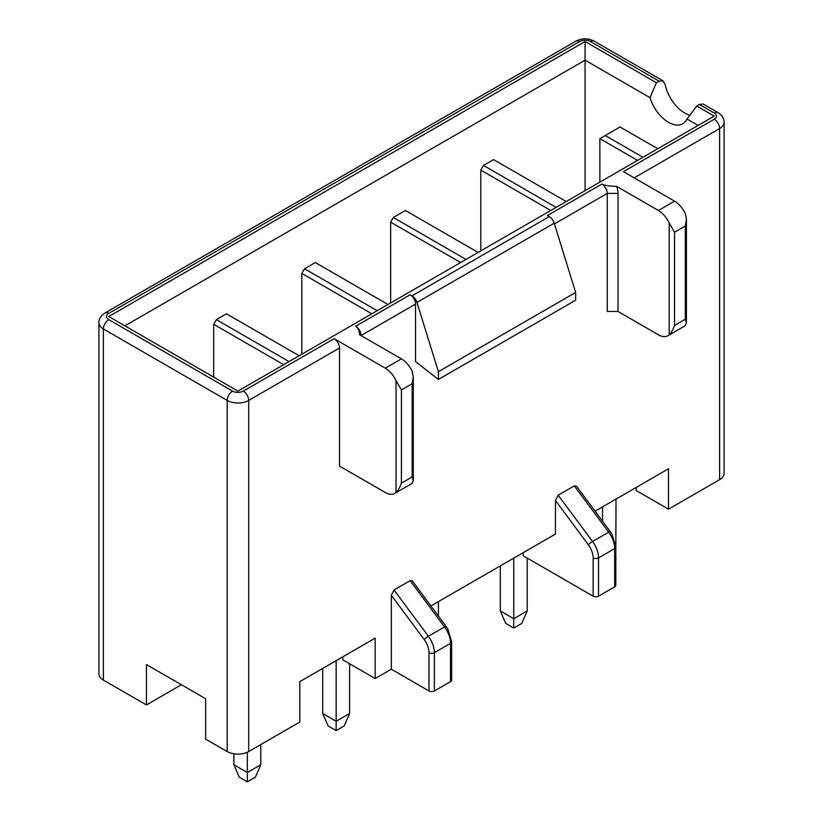 <?xml version="1.0" encoding="UTF-8"?>
<svg xmlns="http://www.w3.org/2000/svg" width="823" height="823" viewBox="0 0 823 823"><rect width="100%" height="100%" fill="white"/><g stroke="black" fill="none" stroke-linecap="round" stroke-linejoin="round"><path stroke-width="1.23" d="M227.169 751.553L205.637 739.126L205.637 698.727L146.432 664.552L146.432 704.941L103.379 680.086L103.379 328.953L227.169 400.42L227.169 751.553A15.226 8.786 180 0 0 248.69 751.553L299.819 722.028L299.819 681.639L375.175 638.134L375.175 678.533L391.316 669.212L391.316 595.255L394.011 589.968L410.152 580.647L444.533 626.951A19.032 10.987 60 0 1 450.52 643.339A3.806 2.202 0 0 0 451.632 641.786L447.959 629.256L446.087 626.416A3.806 0.607 143.4 0 0 444.533 626.951L428.382 636.282A3.806 0.607 143.4 0 0 424.195 639.553L391.316 595.255M446.087 626.416L412.333 580.935L410.152 580.647M430.902 605.954L555.474 534.045L555.474 500.487L558.159 495.199L574.31 485.879L608.681 532.183A19.032 10.987 60 0 1 614.678 548.571A3.806 2.202 0 0 0 615.789 547.017L612.117 534.487L610.244 531.637A3.806 0.607 143.4 0 0 608.681 532.183L592.539 541.503A3.806 0.607 143.4 0 0 588.352 544.785L555.474 500.487M610.244 531.637L576.491 486.167L574.31 485.879M595.06 511.186L668.492 468.791L668.492 509.18L719.621 479.665A15.226 8.786 180 0 0 724.086 473.451L724.086 122.318A15.226 8.786 0 0 1 719.621 128.532L719.621 479.665M554.414 223.918L607.271 193.395L607.271 311.475L618.032 311.475L618.032 193.395A15.226 8.786 60 0 0 616.592 186.348C609.689 186.235 604.792 185.473 601.891 184.074A7.613 4.393 60 0 1 607.271 193.395L618.032 193.395M601.891 184.074L547.398 215.533L549.25 216.603L412.014 295.848A7.613 4.393 -120 0 1 416.942 302.422L438.412 371.677L438.412 379.444L415.533 361.585L415.533 304.099A7.613 4.393 60 0 0 410.152 294.768L355.659 326.237C358.077 327.904 359.394 330.733 359.6 334.724L401.408 358.859A19.032 10.987 60 0 1 412.169 371.286L413.29 376.924L412.169 383.724L412.169 476.939L401.408 483.152C399.618 487.895 397.818 491.002 396.028 492.473A19.032 10.987 -120 0 1 394.773 493.419L410.924 484.099A19.032 10.987 60 0 0 412.169 483.152L413.29 480.622L412.169 476.939M394.773 493.419A19.032 10.987 -120 0 1 385.267 492.473L339.518 466.065L339.518 347.985A7.613 4.393 60 0 0 334.128 338.665L243.31 391.1A7.613 4.393 0 0 1 232.549 391.1L108.759 319.633A7.613 4.393 -60 0 0 103.379 328.953A15.226 8.786 0 0 1 98.914 322.739L98.914 673.872A15.226 8.786 180 0 0 103.379 680.086M342.882 656.775L342.882 659.892L375.175 678.533M451.632 641.786L451.632 680.086A3.806 2.202 180 0 1 450.52 681.639L434.369 690.96A3.806 2.202 180 0 1 428.989 690.96L391.316 669.212M615.789 547.017L615.789 585.307A3.806 2.202 180 0 1 614.678 586.861L598.527 596.191A3.806 2.202 180 0 1 593.146 596.191L523.181 555.792L523.181 552.686M636.2 487.432L636.2 490.539L668.492 509.18M575.884 41.15A7.613 4.393 60 0 1 579.69 41.531L108.759 313.419A7.613 4.393 -120 0 0 104.953 313.038L575.884 41.15C582.005 38.074 588.136 38.074 594.257 41.15A7.613 4.393 -60 0 0 590.451 41.531L659.079 81.148L662.947 80.808L665.19 84.676A28.548 16.481 -120 0 0 690.291 115.323M146.432 704.941L181.42 684.746M401.408 483.152L401.408 389.937L396.028 380.617A19.032 10.987 -120 0 0 385.267 368.179L334.128 338.665M412.014 295.848L410.152 294.768M618.032 311.475L658.4 334.786A19.032 10.987 -120 0 0 667.916 335.722A19.032 10.987 -120 0 0 669.171 334.786C670.951 333.325 672.741 330.218 674.551 325.455L674.551 232.24L669.171 222.92A19.032 10.987 -120 0 0 658.4 210.482L616.592 186.348M674.551 232.24L685.312 226.027L686.423 219.227L685.312 213.599A19.032 10.987 60 0 0 674.551 201.162L623.423 171.647L714.241 119.212A7.613 4.393 0 0 0 714.241 112.998L699.437 104.449L703.181 104.037L718.047 112.617A7.613 4.393 120 0 0 714.241 112.998M585.071 190.679L585.071 41.531L656.384 82.701L649.995 97.659A28.548 16.481 60 0 0 682.761 123.728A28.548 16.481 60 0 0 686.989 119.016L696.752 106.002L699.437 104.449M696.752 106.002L714.241 116.105L237.929 391.1L108.759 316.526L585.071 41.531M659.079 81.148L656.384 82.701M415.533 304.099L361.04 335.558A7.613 4.393 -120 0 0 355.659 326.237M549.25 216.603A7.613 4.393 60 0 1 554.188 223.187L575.658 292.443L575.658 300.21L438.412 379.444M438.412 371.677L575.658 292.443M685.312 226.027L685.312 319.242L686.423 322.935L685.312 325.455A19.032 10.987 60 0 1 684.067 326.402L667.916 335.722M686.989 119.016L698.099 125.425M465.993 259.43L393.332 217.478L405.441 210.493L478.101 252.435M460.613 262.537L390.647 222.138L393.332 217.478M390.647 302.926L390.647 222.138M649.995 97.659L585.071 60.172L124.901 325.846M299.15 355.752L226.49 313.81L216.398 319.633L213.713 324.293L213.713 377.119M301.835 354.199L301.835 273.411L304.531 268.751L315.291 262.537L387.952 304.479M566.234 201.553L493.574 159.611L483.482 165.433L480.797 170.094L480.797 250.881M657.731 148.726L620.058 126.979L599.874 138.634L599.874 182.13M642.928 157.275L605.255 135.528M637.547 160.382L599.874 138.634M483.482 165.433L556.142 207.375M480.797 170.094L550.762 210.482M213.713 324.293L283.678 364.692M216.398 319.633L289.058 361.585M371.811 313.81L301.835 273.411M377.191 310.703L304.531 268.751M322.698 668.43L322.698 713.49L328.079 725.917L336.154 730.577L344.22 725.917L349.61 713.49L349.61 663.77M336.154 730.577L336.154 721.257L349.61 713.49M233.897 753.817L233.897 764.762L247.342 772.53L260.798 764.762L260.798 744.558M247.342 752.243L247.342 781.85L255.418 777.19L260.798 764.762M247.342 781.85L239.277 777.19L233.897 764.762M438.412 616.067L438.412 601.623M500.302 565.895L500.302 610.944L513.758 618.721L527.214 610.944L527.214 558.117M513.758 558.117L513.758 628.042L521.833 623.381L527.214 610.944M513.758 628.042L505.682 623.381L500.302 610.944M615.789 559.815L616.015 499.088M602.559 506.855L602.559 521.288M615.789 560.206L616.015 559.681M322.698 713.49L336.154 721.257L336.154 660.663M248.69 751.553L248.69 400.42L339.518 347.985M634.183 177.861L719.621 128.532A7.613 4.393 60 0 0 714.241 119.212M232.549 391.1A7.613 4.393 120 0 0 227.169 400.42A15.226 8.786 0 0 0 248.69 400.42A7.613 4.393 -120 0 0 243.31 391.1M424.195 639.553A15.226 8.786 -120 0 1 428.989 652.66L428.989 690.96M434.369 690.96L434.369 652.66A19.032 10.987 -120 0 0 428.382 636.282L394.011 589.968M428.989 652.66A3.806 2.202 0 0 0 434.369 652.66L450.52 643.339L450.52 681.639M588.352 544.785A15.226 8.786 -120 0 1 593.146 557.891L593.146 596.191M598.527 596.191L598.527 557.891A19.032 10.987 -120 0 0 592.539 541.503L558.159 495.199M593.146 557.891A3.806 2.202 0 0 0 598.527 557.891L614.678 548.571L614.678 586.861M590.451 41.531A7.613 4.393 0 0 0 579.69 41.531M108.759 313.419A7.613 4.393 0 0 0 108.759 319.633M401.408 358.859L385.267 368.179M674.551 201.162L658.4 210.482M396.028 380.617L396.028 492.473M401.408 389.937L412.169 383.724M416.942 302.422L554.188 223.187M669.171 222.92L669.171 334.786M685.312 319.242L674.551 325.455M104.953 313.038C100.848 315.744 98.832 318.985 98.914 322.739M413.29 480.622L413.29 376.924M686.423 322.935L686.423 219.227M718.047 112.617C722.152 115.323 724.168 118.563 724.086 122.318M594.257 41.15L662.947 80.808"/></g></svg>
